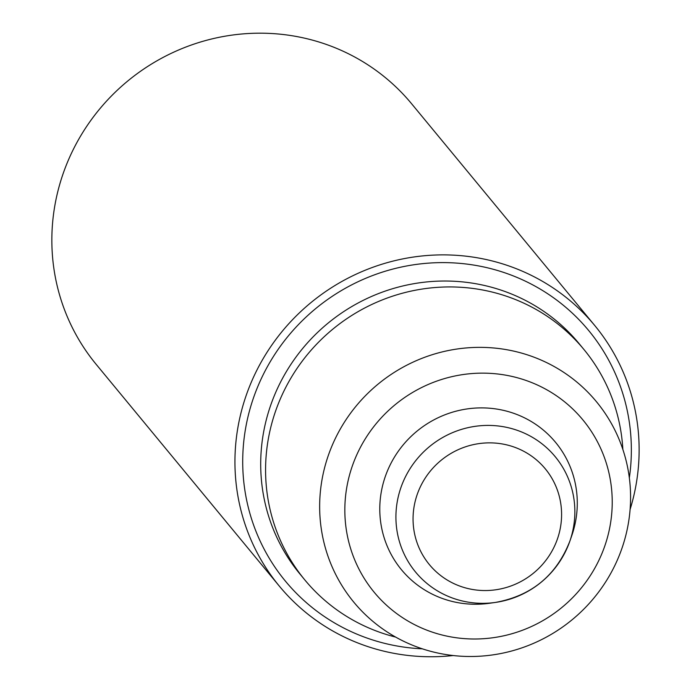 <?xml version="1.0" encoding="UTF-8"?>
<svg xmlns="http://www.w3.org/2000/svg" width="691" height="691" viewBox="0 0 691 691"><rect width="100%" height="100%" fill="white"/><g stroke="black" fill="none" stroke-linecap="round" stroke-linejoin="round"><path stroke-width="1.04" d="M630.097 509.44A204.579 198.412 140.4 0 0 594.77 325.547L411.681 103.849A204.579 198.412 140.4 0 0 298.4 36.865A204.579 198.412 140.4 0 0 82.566 132.784A204.579 198.412 140.4 0 0 96.204 364.39L279.294 586.08A204.579 198.412 140.4 0 0 453.192 655.534M594.77 325.547A204.579 198.412 140.4 0 0 481.489 258.564A204.579 198.412 140.4 0 0 265.655 354.483A204.579 198.412 140.4 0 0 279.294 586.08M622.859 449.444A180.973 175.523 140.4 0 0 583.895 349.447A180.973 175.523 140.4 0 0 483.683 290.194A180.973 175.523 140.4 0 0 292.751 375.04A180.973 175.523 140.4 0 0 304.817 579.922A180.973 175.523 140.4 0 0 395.649 637.085M608.952 531.396A135.332 131.255 -39.6 0 1 387.85 606.413A135.332 131.255 -39.6 0 1 438.785 380.395A135.332 131.255 -39.6 0 1 608.952 531.396M574.869 524.78A99.962 96.947 -39.6 0 1 571.846 535.413L569.928 540.949A90.573 87.843 -39.6 0 1 495.507 602.414A90.573 87.843 -39.6 0 1 395.917 517.188A90.573 87.843 -39.6 0 1 495.214 425.691A90.573 87.843 -39.6 0 1 572.666 531.319A90.573 87.843 -39.6 0 1 569.928 540.949C556.557 575.283 531.75 595.772 495.507 602.414L489.703 603.243A99.962 96.947 -39.6 0 1 379.782 509.181A99.962 96.947 -39.6 0 1 489.375 408.2A99.962 96.947 -39.6 0 1 574.869 524.78M626.772 531.379A157.367 152.625 -39.6 0 1 510.07 651.423A157.367 152.625 -39.6 0 1 353.775 602.137A157.367 152.625 -39.6 0 1 377.925 384.248A157.367 152.625 -39.6 0 1 596.454 401.721A157.367 152.625 -39.6 0 1 626.772 531.379M583.895 349.447L579.015 343.531A180.973 175.523 140.4 0 0 478.794 284.277A180.973 175.523 140.4 0 0 287.871 369.132A180.973 175.523 140.4 0 0 299.937 574.005L304.817 579.922M629.337 477.861A196.71 190.785 140.4 0 0 479.779 266.147A196.71 190.785 140.4 0 0 244.856 432.929A196.71 190.785 140.4 0 0 422.322 648.823M559.77 530.783A75.181 72.909 -39.6 0 1 436.954 572.45A75.181 72.909 -39.6 0 1 465.242 446.896A75.181 72.909 -39.6 0 1 559.77 530.783"/></g></svg>
